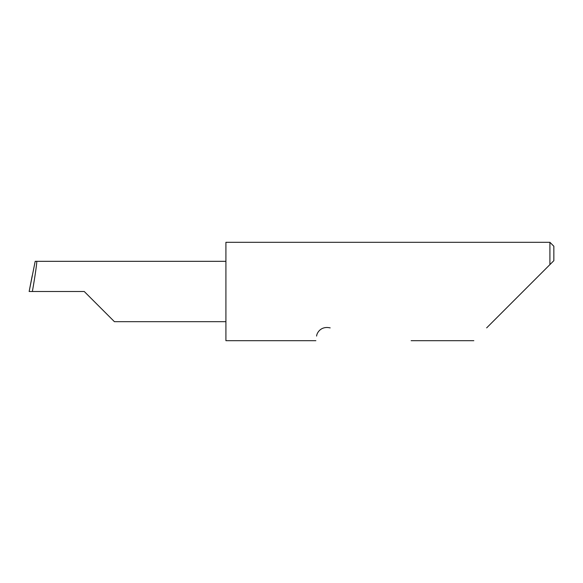 <?xml version="1.0" encoding="UTF-8"?>
<svg xmlns="http://www.w3.org/2000/svg" width="583" height="583" viewBox="0 0 583 583"><rect width="100%" height="100%" fill="white"/><g stroke="black" fill="none" stroke-linecap="round" stroke-linejoin="round"><path stroke-width="0.87" d="M84.243 291.5L114.414 321.67L84.243 291.5L114.414 321.67L84.243 291.5L32.371 291.5C35.053 276.575 37.399 259.982 36.642 261.33L35.184 261.33L29.15 291.478M486.652 327.872L549.915 264.609L549.915 242.309L225.912 242.309L225.912 340.691L315.877 340.691M316.605 336.078C315.636 342.185 315.636 342.185 316.605 336.078C316.686 333.563 319.98 326.735 328.309 327.573L330.182 327.872M32.218 275.693L29.15 291.5L32.371 291.5M225.912 261.33L36.642 261.33M553.85 260.674L549.915 264.609L553.85 260.674L553.85 246.245L549.915 242.309M114.414 321.67L225.912 321.67M473.833 340.691L411.132 340.691"/></g></svg>
